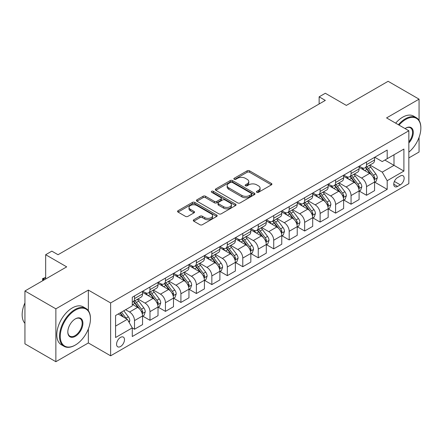 <?xml version="1.0" encoding="UTF-8"?>
<svg xmlns="http://www.w3.org/2000/svg" width="443" height="443" viewBox="0 0 443 443"><rect width="100%" height="100%" fill="white"/><g stroke="black" fill="none" stroke-linecap="round" stroke-linejoin="round"><path stroke-width="0.66" d="M256.802 192.301A1.202 0.692 0 0 0 258.502 192.301L271.409 184.847A1.717 0.991 0 0 0 271.908 184.15A1.717 0.991 0 0 0 271.409 183.446L249.542 170.826A1.717 0.991 0 0 0 247.116 170.826L234.209 178.274A1.202 0.692 0 0 0 233.86 178.767A1.202 0.692 0 0 0 234.209 179.254A1.202 0.692 0 0 0 235.909 179.254L237.581 178.291A5.499 3.173 0 0 1 245.356 178.291L247.177 179.343A5.499 3.173 0 0 1 248.783 181.591A5.499 3.173 0 0 1 247.177 183.834L245.505 184.797A1.202 0.692 0 0 0 245.151 185.29A1.202 0.692 0 0 0 245.505 185.778A1.202 0.692 0 0 0 247.205 185.778L248.877 184.814A5.499 3.173 0 0 1 256.652 184.814L258.474 185.866A5.499 3.173 0 0 1 260.08 188.109A5.499 3.173 0 0 1 258.474 190.357L256.802 191.321A1.202 0.692 0 0 0 256.447 191.808A1.202 0.692 0 0 0 256.802 192.301L256.802 191.321M120.524 346.526A5.598 3.234 120 0 0 124.184 341.592A5.598 3.234 120 0 0 123.326 337.101A5.598 3.234 120 0 0 120.524 337.378A5.598 3.234 120 0 0 116.869 342.317A5.598 3.234 120 0 0 117.727 346.803A5.598 3.234 120 0 0 120.524 346.526M193.79 219.772A1.717 0.991 0 0 0 193.292 220.476A1.717 0.991 0 0 0 193.79 221.173L199.926 224.717A1.717 0.991 0 0 0 202.357 224.717L216.688 216.439A1.717 0.991 0 0 0 217.192 215.741A1.717 0.991 0 0 0 216.688 215.038L194.826 202.418A1.717 0.991 0 0 0 192.395 202.418L178.064 210.691A1.717 0.991 0 0 0 177.56 211.394A1.717 0.991 0 0 0 178.064 212.092L185.473 216.372A1.717 0.991 0 0 0 187.904 216.372L194.034 212.828A1.717 0.991 0 0 0 194.538 212.131A1.717 0.991 0 0 0 194.034 211.427L190.363 209.306A4.596 2.652 0 0 1 189.017 207.429A4.596 2.652 0 0 1 191.852 204.982A4.596 2.652 0 0 1 196.858 205.552L211.256 213.864A4.596 2.652 0 0 1 212.601 215.741A4.596 2.652 0 0 1 209.76 218.189A4.596 2.652 0 0 1 204.755 217.618L202.357 216.228A1.717 0.991 0 0 0 199.926 216.228L193.79 219.772L193.79 221.173M419.056 120.38L419.056 99.154L388.118 81.296L346.354 105.406L325.323 93.263L319.132 96.834L325.323 100.406L58.033 254.719L51.848 251.148L45.662 254.719L45.662 279.012M88.351 310.67L88.351 290.082L55.868 308.837L24.935 290.979L66.699 266.863L45.662 254.719M88.351 290.082L110.628 302.946L408.845 130.768L408.845 183.635L110.628 355.812L110.628 302.946M419.056 99.154L386.573 117.91L408.845 130.768M237.703 202.905A1.717 0.991 0 0 0 240.128 202.905L254.465 194.632A1.717 0.991 0 0 0 254.969 193.929A1.717 0.991 0 0 0 254.465 193.231L232.603 180.606A1.717 0.991 0 0 0 230.172 180.606L215.841 188.884A1.717 0.991 0 0 0 215.337 189.582A1.717 0.991 0 0 0 215.841 190.285L237.703 202.905M212.131 192.561A1.202 0.692 0 0 1 213.349 192.733L213.349 191.298L235.576 204.134A1.717 0.991 0 0 1 236.08 204.838A1.717 0.991 0 0 1 235.576 205.535L221.245 213.814A1.717 0.991 0 0 1 218.814 213.814L196.952 201.188L196.952 199.787A1.717 0.991 0 0 0 196.448 200.485A1.717 0.991 0 0 0 196.952 201.188M196.952 199.787L203.082 196.243A1.717 0.991 0 0 1 205.513 196.243L214.379 201.366A1.717 0.991 0 0 0 216.81 201.366L220.88 199.012A1.717 0.991 0 0 0 221.384 198.314A1.717 0.991 0 0 0 220.88 197.611L211.649 192.284A1.202 0.692 0 0 1 211.294 191.791A1.202 0.692 0 0 1 212.036 191.149A1.202 0.692 0 0 1 213.349 191.298M55.868 308.837L55.868 361.704L24.935 343.846L24.935 290.979M408.845 157.918L419.056 152.021L419.056 137.402M400.311 175.993L397.587 177.565A5.427 3.134 120 0 0 394.043 182.344A5.427 3.134 120 0 0 394.874 186.691A5.427 3.134 120 0 0 397.587 186.42L400.311 184.853A5.427 3.134 120 0 0 403.855 180.068A5.427 3.134 120 0 0 403.019 175.721A5.427 3.134 120 0 0 400.311 175.993M374.756 157.237L382.243 161.562L387.193 158.705L387.193 150.055L132.28 297.231L132.28 305.875L115.579 315.516L115.579 337.522L132.28 327.875L132.28 336.525L387.193 189.349L387.193 180.705L382.243 172.133L369.938 165.029M387.193 158.705L403.9 149.058L403.9 171.064L387.193 180.705M55.868 361.704L88.351 342.954L110.628 355.812M319.132 96.834L319.132 103.978M384.84 160.061L393.999 165.344L393.999 154.773L403.9 149.058M382.243 172.133L393.999 165.344L403.9 171.064M115.579 326.092L127.329 319.303L118.176 314.021M132.28 327.947L134.511 329.238L134.511 320.588A6.999 4.042 -120 0 0 129.561 312.016L125.602 309.729M134.511 329.238L142.552 324.592L142.552 315.948A6.999 4.042 -120 0 0 137.601 307.376L132.28 304.302M142.74 316.125L149.978 320.306L149.978 311.662A6.999 4.042 -120 0 0 145.027 303.09L137.923 298.986M149.978 320.306L158.018 315.66L158.018 307.016A6.999 4.042 -120 0 0 153.068 298.444L142.552 292.369M158.206 307.193L165.444 311.374L165.444 302.73A6.999 4.042 -120 0 0 160.493 294.158L153.389 290.054M165.444 311.374L173.49 306.733L173.49 298.084A6.999 4.042 -120 0 0 168.539 289.512L158.018 283.442M173.673 298.266L180.91 302.447L180.91 293.798A6.999 4.042 -120 0 0 175.965 285.226L168.855 281.122M180.91 302.447L188.956 297.801L188.956 289.157A6.999 4.042 -120 0 0 184.006 280.585L173.49 274.51M189.139 289.334L196.382 293.515L196.382 284.871A6.999 4.042 -120 0 0 191.431 276.299L184.321 272.196M196.382 293.515L204.422 288.869L204.422 280.225A6.999 4.042 -120 0 0 199.472 271.653L188.956 265.579M204.611 280.402L211.848 284.583L211.848 275.939A6.999 4.042 -120 0 0 206.898 267.367L199.793 263.264M211.848 284.583L219.889 279.943L219.889 271.293A6.999 4.042 -120 0 0 214.944 262.721L204.422 256.652M220.077 271.476L227.314 275.651L227.314 267.007A6.999 4.042 -120 0 0 222.364 258.435L215.259 254.332M227.314 275.651L235.36 271.011L235.36 262.367A6.999 4.042 -120 0 0 230.41 253.795L219.889 247.72M235.543 262.544L242.786 266.725L242.786 258.081A6.999 4.042 -120 0 0 237.836 249.503L230.725 245.4M242.786 266.725L250.827 262.079L250.827 253.435A6.999 4.042 -120 0 0 245.876 244.863L235.36 238.788M251.015 253.612L258.252 257.793L258.252 249.149A6.999 4.042 -120 0 0 253.302 240.577L246.197 236.473M258.252 257.793L266.293 253.147L266.293 244.503A6.999 4.042 -120 0 0 261.348 235.931L250.827 229.856M266.481 244.686L273.719 248.861L273.719 240.217A6.999 4.042 -120 0 0 268.768 231.645L261.663 227.541M273.719 248.861L281.765 244.22L281.765 235.576A6.999 4.042 -120 0 0 276.814 226.999L266.293 220.93M281.947 235.754L289.185 239.934L289.185 231.29A6.999 4.042 -120 0 0 284.24 222.713L277.13 218.609M289.185 239.934L297.231 235.288L297.231 226.644A6.999 4.042 -120 0 0 292.28 218.072L281.765 211.998M297.414 226.822L304.657 231.002L304.657 222.358A6.999 4.042 -120 0 0 299.706 213.786L292.596 209.683M304.657 231.002L312.697 226.356L312.697 217.712A6.999 4.042 -120 0 0 307.747 209.14L297.231 203.066M312.885 217.895L320.123 222.07L320.123 213.426A6.999 4.042 -120 0 0 315.172 204.854L308.068 200.751M320.123 222.07L328.169 217.43L328.169 208.786A6.999 4.042 -120 0 0 323.218 200.208L312.697 194.139M328.352 208.963L335.589 213.144L335.589 204.494A6.999 4.042 -120 0 0 330.639 195.922L323.534 191.819M335.589 213.144L343.635 208.498L343.635 199.854A6.999 4.042 -120 0 0 338.685 191.282L328.169 185.207M343.818 200.031L351.061 204.212L351.061 195.568A6.999 4.042 -120 0 0 346.11 186.996L339 182.893M351.061 204.212L359.101 199.566L359.101 190.922A6.999 4.042 -120 0 0 354.151 182.35L343.635 176.275M359.29 191.099L366.527 195.28L366.527 186.636A6.999 4.042 -120 0 0 361.577 178.064L354.472 173.961M366.527 195.28L374.568 190.64L374.568 181.99A6.999 4.042 -120 0 0 369.623 173.418L359.101 167.349M359.29 166.169L361.577 167.487A6.999 4.042 -120 0 0 365.076 167.836A6.999 4.042 -120 0 0 366.527 164.63L366.527 161.988M343.818 175.096L346.11 176.419A6.999 4.042 -120 0 0 349.61 176.768A6.999 4.042 -120 0 0 351.061 173.562L351.061 170.92M328.352 184.028L330.639 185.351A6.999 4.042 -120 0 0 334.144 185.695A6.999 4.042 -120 0 0 335.589 182.494L335.589 179.847M312.885 192.96L315.172 194.278A6.999 4.042 -120 0 0 318.672 194.627A6.999 4.042 -120 0 0 320.123 191.42L320.123 188.779M297.414 201.886L299.706 203.21A6.999 4.042 -120 0 0 303.206 203.559A6.999 4.042 -120 0 0 304.657 200.352L304.657 197.711M281.947 210.818L284.24 212.142A6.999 4.042 -120 0 0 287.74 212.485A6.999 4.042 -120 0 0 289.185 209.284L289.185 206.637M266.481 219.75L268.768 221.074A6.999 4.042 -120 0 0 272.268 221.417A6.999 4.042 -120 0 0 273.719 218.211L273.719 215.569M251.015 228.682L253.302 230A6.999 4.042 -120 0 0 256.802 230.349A6.999 4.042 -120 0 0 258.252 227.143L258.252 224.501M235.543 237.609L237.836 238.932A6.999 4.042 -120 0 0 241.335 239.281A6.999 4.042 -120 0 0 242.786 236.075L242.786 233.433M220.077 246.541L222.364 247.864A6.999 4.042 -120 0 0 225.864 248.207A6.999 4.042 -120 0 0 227.314 245.007L227.314 242.36M204.611 255.473L206.898 256.79A6.999 4.042 -120 0 0 210.397 257.139A6.999 4.042 -120 0 0 211.848 253.933L211.848 251.292M189.139 264.399L191.431 265.722A6.999 4.042 -120 0 0 194.931 266.071A6.999 4.042 -120 0 0 196.382 262.865L196.382 260.224M173.673 273.331L175.965 274.654A6.999 4.042 -120 0 0 179.465 274.998A6.999 4.042 -120 0 0 180.91 271.797L180.91 269.15M158.206 282.263L160.493 283.581A6.999 4.042 -120 0 0 163.993 283.93A6.999 4.042 -120 0 0 165.444 280.724L165.444 278.082M142.74 291.189L145.027 292.513A6.999 4.042 -120 0 0 148.527 292.862A6.999 4.042 -120 0 0 149.978 289.656L149.978 287.014M374.756 182.173L387.193 189.349M365.076 167.836L373.122 163.19A6.999 4.042 -120 0 0 374.568 159.989L374.568 157.343M349.61 176.768L357.651 172.122A6.999 4.042 -120 0 0 359.101 168.916L359.101 166.275M334.144 185.695L342.184 181.054A6.999 4.042 -120 0 0 343.635 177.848L343.635 175.206M318.672 194.627L326.718 189.981A6.999 4.042 -120 0 0 328.169 186.78L328.169 184.133M303.206 203.559L311.246 198.913A6.999 4.042 -120 0 0 312.697 195.712L312.697 193.065M287.74 212.485L295.78 207.845A6.999 4.042 -120 0 0 297.231 204.638L297.231 201.997M272.268 221.417L280.314 216.777A6.999 4.042 -120 0 0 281.765 213.57L281.765 210.929M256.802 230.349L264.848 225.703A6.999 4.042 -120 0 0 266.293 222.502L266.293 219.855M241.335 239.281L249.376 234.635A6.999 4.042 -120 0 0 250.827 231.429L250.827 228.787M225.864 248.207L233.91 243.567A6.999 4.042 -120 0 0 235.36 240.361L235.36 237.719M210.397 257.139L218.443 252.493A6.999 4.042 -120 0 0 219.889 249.293L219.889 246.646M194.931 266.071L202.972 261.425A6.999 4.042 -120 0 0 204.422 258.219L204.422 255.578M179.465 274.998L187.505 270.357A6.999 4.042 -120 0 0 188.956 267.151L188.956 264.51M163.993 283.93L172.039 279.284A6.999 4.042 -120 0 0 173.49 276.083L173.49 273.436M148.527 292.862L156.573 288.216A6.999 4.042 -120 0 0 158.018 285.01L158.018 282.368M132.28 302.076A6.999 4.042 -120 0 0 133.061 301.788L141.101 297.148A6.999 4.042 -120 0 0 142.552 293.942L142.552 291.3M133.061 301.788A6.999 4.042 -120 0 0 134.511 298.588L134.511 295.941M127.329 319.303L132.28 327.875M88.351 342.954L88.351 328.966M257.283 192.472L258.474 191.786A5.499 3.173 0 0 0 260.08 189.538L260.08 188.109M248.783 181.591L248.783 183.02A5.499 3.173 0 0 1 247.177 185.263L245.987 185.949M271.382 184.864L249.542 172.255A1.717 0.991 0 0 0 247.116 172.255L234.69 179.426M254.443 194.643L232.603 182.034A1.717 0.991 0 0 0 230.172 182.034L215.863 190.296L215.841 188.884M251.425 194.422A1.202 0.692 0 0 0 251.779 193.929A1.202 0.692 0 0 0 251.425 193.441L232.237 182.361A1.202 0.692 0 0 0 230.537 182.361L228.776 183.374A5.499 3.173 0 0 0 227.165 185.623A5.499 3.173 0 0 0 228.776 187.865L241.895 195.441A5.499 3.173 0 0 0 249.664 195.441L251.425 194.422L251.425 195.85A1.202 0.692 0 0 0 251.779 195.357L251.779 193.929M227.165 185.623L227.165 187.051A5.499 3.173 0 0 0 228.776 189.294L228.776 187.865M251.425 195.85L249.664 196.869A5.499 3.173 0 0 1 241.895 196.869L228.776 189.294M196.974 201.2L203.082 197.672L203.082 196.243M221.384 198.314L221.384 199.743A1.717 0.991 0 0 1 220.88 200.446L216.81 202.794A1.717 0.991 0 0 1 214.379 202.794L205.513 197.672A1.717 0.991 0 0 0 203.082 197.672M213.349 192.733L235.554 205.552M223.582 206.676A4.596 2.652 0 0 0 228.588 207.252A4.596 2.652 0 0 0 231.423 204.799A4.596 2.652 0 0 0 230.078 202.922L225.011 199.998A1.717 0.991 0 0 0 222.58 199.998L218.51 202.346A1.717 0.991 0 0 0 218.006 203.049A1.717 0.991 0 0 0 218.51 203.747L223.582 206.676L223.582 208.105A4.596 2.652 0 0 0 228.588 208.681A4.596 2.652 0 0 0 231.423 206.228L231.423 204.799M218.006 203.049L218.006 204.478A1.717 0.991 0 0 0 218.51 205.175L218.51 203.747M223.582 208.105L218.51 205.175M212.601 215.741L212.601 217.17A4.596 2.652 0 0 1 209.76 219.617A4.596 2.652 0 0 1 204.755 219.047L202.357 217.657A1.717 0.991 0 0 0 199.926 217.657L193.818 221.19M189.017 207.429L189.017 208.858A4.596 2.652 0 0 0 190.363 210.735L190.363 209.306M194.012 212.845L190.363 210.735M216.666 216.455L194.826 203.846A1.717 0.991 0 0 0 192.395 203.846L178.086 212.108M374.568 182.278L376.057 181.42L377.292 177.848A4.635 2.68 -120 0 0 375.814 173.9L370.758 167.149A13.39 7.73 -120 0 0 369.296 165.4M364.268 170.328A13.39 7.73 -120 0 0 361.527 167.46M374.147 179.437L374.789 178.047A4.635 2.68 -120 0 0 373.46 175.256L368.404 168.506A13.39 7.73 -120 0 0 366.942 166.756M365.696 167.476A11.114 6.418 60 0 1 367.524 169.553L371.799 175.262M365.458 167.615A13.39 7.73 60 0 1 366.92 169.364L370.282 173.85M359.101 191.21L360.585 190.352L361.826 186.78A4.635 2.68 -120 0 0 360.342 182.832L355.286 176.081A13.39 7.73 -120 0 0 353.83 174.332M348.796 179.26A13.39 7.73 -120 0 0 346.061 176.392M358.68 188.369L359.323 186.979A4.635 2.68 -120 0 0 357.994 184.188L352.938 177.438A13.39 7.73 -120 0 0 351.476 175.688M350.23 176.408A11.114 6.418 60 0 1 352.052 178.479L356.333 184.194M349.992 176.547A13.39 7.73 60 0 1 351.454 178.296L354.815 182.782M343.635 200.136L345.119 199.284L346.354 195.712A4.635 2.68 -120 0 0 344.875 191.758L339.82 185.013A13.39 7.73 -120 0 0 338.358 183.264M333.33 188.186A13.39 7.73 -120 0 0 330.589 185.318M343.214 197.301L343.851 195.906A4.635 2.68 -120 0 0 342.528 193.12L337.466 186.37A13.39 7.73 -120 0 0 336.01 184.62M334.764 185.34A11.114 6.418 60 0 1 336.586 187.411L340.866 193.126M334.526 185.479A13.39 7.73 60 0 1 335.982 187.223L339.344 191.714M328.169 209.068L329.653 208.21L330.888 204.638A4.635 2.68 -120 0 0 329.409 200.69L324.354 193.94A13.39 7.73 -120 0 0 322.892 192.19M317.864 197.118A13.39 7.73 -120 0 0 315.123 194.25M327.742 206.228L328.385 204.838A4.635 2.68 -120 0 0 327.056 202.047L322 195.297A13.39 7.73 -120 0 0 320.538 193.547M319.292 194.267A11.114 6.418 60 0 1 321.12 196.343L325.4 202.052M319.054 194.405A13.39 7.73 60 0 1 320.516 196.155L323.877 200.64M312.697 218L314.181 217.142L315.422 213.57A4.635 2.68 -120 0 0 313.943 209.622L308.882 202.872A13.39 7.73 -120 0 0 307.425 201.122M302.397 206.05A13.39 7.73 -120 0 0 299.656 203.182M312.276 215.16L312.919 213.77A4.635 2.68 -120 0 0 311.59 210.979L306.534 204.229A13.39 7.73 -120 0 0 305.072 202.479M303.826 203.199A11.114 6.418 60 0 1 305.653 205.275L309.928 210.984M303.588 203.337A13.39 7.73 60 0 1 305.05 205.087L308.411 209.572M408.845 152.115A21.353 12.326 120 0 0 420.85 128.127A21.353 12.326 120 0 0 405.755 119.411A21.353 12.326 120 0 0 399.038 125.103M398.39 124.732A21.873 12.631 -60 0 1 405.384 118.768A21.873 12.631 -60 0 1 416.32 117.683A21.873 12.631 -60 0 1 420.85 127.695A21.873 12.631 -60 0 1 420.85 127.911M405.046 128.575A10.676 6.163 -60 0 1 405.755 128.127L405.755 128.127A10.676 6.163 -60 0 1 413.136 130.751A10.676 6.163 -60 0 1 408.845 143.006M395.665 123.16A21.873 12.631 -60 0 1 402.659 117.196A21.873 12.631 -60 0 1 413.596 116.11L416.32 117.683M408.845 141.882A10.15 5.859 120 0 0 410.456 127.839A10.15 5.859 120 0 0 405.566 128.237M74.989 345.241L75.36 345.025A21.353 12.326 120 0 0 90.455 318.877A21.353 12.326 120 0 0 75.36 310.161A21.353 12.326 120 0 0 60.265 336.309A21.353 12.326 120 0 0 75.36 345.025L74.989 345.241A21.873 12.631 -60 0 1 64.052 346.321A21.873 12.631 -60 0 1 60.697 328.795A21.873 12.631 -60 0 1 74.989 309.519A21.873 12.631 -60 0 1 85.925 308.433A21.873 12.631 -60 0 1 90.455 318.445A21.873 12.631 -60 0 1 90.455 318.661M75.36 336.309A10.676 6.163 -60 0 1 67.812 331.951A10.676 6.163 -60 0 1 75.36 318.877L75.36 318.877A10.676 6.163 -60 0 1 82.907 323.235A10.676 6.163 -60 0 1 75.36 336.309M67.812 331.729A10.15 5.859 120 0 0 69.911 336.165A10.15 5.859 120 0 0 74.989 335.667A10.15 5.859 120 0 0 81.617 326.718A10.15 5.859 120 0 0 80.061 318.589A10.15 5.859 120 0 0 75.172 318.988M64.052 346.321L61.328 344.748A21.873 12.631 -60 0 1 57.978 327.222A21.873 12.631 -60 0 1 72.264 307.946A21.873 12.631 -60 0 1 83.201 306.861L85.925 308.433M24.935 323.346A21.873 12.631 -60 0 1 24.935 302.901M297.231 226.932L298.715 226.074L299.95 222.502A4.635 2.68 -120 0 0 298.471 218.549L293.416 211.804A13.39 7.73 -120 0 0 291.954 210.054M286.926 214.982A13.39 7.73 -120 0 0 284.185 212.114M296.81 224.092L297.447 222.696A4.635 2.68 -120 0 0 296.123 219.911L291.068 213.161A13.39 7.73 -120 0 0 289.606 211.411M288.36 212.131A11.114 6.418 60 0 1 290.182 214.202L294.462 219.916M288.122 212.269A13.39 7.73 60 0 1 289.578 214.019L292.939 218.504M281.765 235.859L283.249 235L284.484 231.429A4.635 2.68 -120 0 0 283.005 227.48L277.949 220.73A13.39 7.73 -120 0 0 276.487 218.98M271.459 223.909A13.39 7.73 -120 0 0 268.718 221.04M281.338 233.018L281.981 231.628A4.635 2.68 -120 0 0 280.652 228.837L275.596 222.087A13.39 7.73 -120 0 0 274.139 220.343M272.894 221.057A11.114 6.418 60 0 1 274.715 223.134L278.996 228.843M272.65 221.195A13.39 7.73 60 0 1 274.112 222.945L277.473 227.436M266.293 244.791L267.782 243.932L269.017 240.361A4.635 2.68 -120 0 0 267.539 236.412L262.483 229.662A13.39 7.73 -120 0 0 261.021 227.912M255.993 232.841A13.39 7.73 -120 0 0 253.252 229.972M265.872 241.95L266.514 240.56A4.635 2.68 -120 0 0 265.185 237.769L260.13 231.019A13.39 7.73 -120 0 0 258.668 229.269M257.422 229.989A11.114 6.418 60 0 1 259.249 232.066L263.524 237.775M257.184 230.127A13.39 7.73 60 0 1 258.646 231.877L262.007 236.363M250.827 253.723L252.311 252.864L253.551 249.293A4.635 2.68 -120 0 0 252.067 245.344L247.011 238.594A13.39 7.73 -120 0 0 245.555 236.844M240.521 241.773A13.39 7.73 -120 0 0 237.78 238.904M250.406 250.882L251.043 249.487A4.635 2.68 -120 0 0 249.719 246.701L244.663 239.951A13.39 7.73 -120 0 0 243.201 238.201M241.956 238.921A11.114 6.418 60 0 1 243.777 240.992L248.058 246.707M241.717 239.059A13.39 7.73 60 0 1 243.179 240.809L246.541 245.295M235.36 262.649L236.844 261.796L238.079 258.219A4.635 2.68 -120 0 0 236.601 254.271L231.545 247.521A13.39 7.73 -120 0 0 230.083 245.771M225.055 250.699A13.39 7.73 -120 0 0 222.314 247.831M234.934 259.808L235.576 258.419A4.635 2.68 -120 0 0 234.247 255.628L229.192 248.883A13.39 7.73 -120 0 0 227.735 247.133M226.489 247.847A11.114 6.418 60 0 1 228.311 249.924L232.592 255.633M226.246 247.986A13.39 7.73 60 0 1 227.708 249.736L231.069 254.227M219.889 271.581L221.378 270.723L222.613 267.151A4.635 2.68 -120 0 0 221.135 263.203L216.079 256.453A13.39 7.73 -120 0 0 214.617 254.703M209.589 259.631A13.39 7.73 -120 0 0 206.848 256.763M219.468 268.74L220.11 267.351A4.635 2.68 -120 0 0 218.781 264.56L213.725 257.809A13.39 7.73 -120 0 0 212.263 256.06M211.018 256.779A11.114 6.418 60 0 1 212.845 258.856L217.12 264.565M210.779 256.918A13.39 7.73 60 0 1 212.241 258.668L215.603 263.153M204.422 280.513L205.906 279.655L207.147 276.083A4.635 2.68 -120 0 0 205.663 272.135L200.607 265.385A13.39 7.73 -120 0 0 199.151 263.635M194.123 268.563A13.39 7.73 -120 0 0 191.382 265.695M204.001 277.672L204.644 276.277A4.635 2.68 -120 0 0 203.315 273.492L198.259 266.741A13.39 7.73 -120 0 0 196.797 264.992M195.551 265.711A11.114 6.418 60 0 1 197.373 267.782L201.654 273.497M195.313 265.85A13.39 7.73 60 0 1 196.775 267.6L200.136 272.085M188.956 289.44L190.44 288.587L191.675 285.01A4.635 2.68 -120 0 0 190.197 281.061L185.141 274.311A13.39 7.73 -120 0 0 183.679 272.567M178.651 277.49A13.39 7.73 -120 0 0 175.91 274.621M188.535 286.599L189.172 285.209A4.635 2.68 -120 0 0 187.849 282.418L182.793 275.673A13.39 7.73 -120 0 0 181.331 273.924M180.085 274.643A11.114 6.418 60 0 1 181.907 276.714L186.187 282.429M179.847 274.782A13.39 7.73 60 0 1 181.303 276.526L184.665 281.017M173.49 298.372L174.974 297.513L176.209 293.942A4.635 2.68 -120 0 0 174.73 289.993L169.675 283.243A13.39 7.73 -120 0 0 168.213 281.493M163.185 286.422A13.39 7.73 -120 0 0 160.444 283.553M173.063 295.531L173.706 294.141A4.635 2.68 -120 0 0 172.377 291.35L167.321 284.6A13.39 7.73 -120 0 0 165.859 282.85M164.613 283.57A11.114 6.418 60 0 1 166.441 285.646L170.721 291.356M164.375 283.708A13.39 7.73 60 0 1 165.837 285.458L169.198 289.943M158.018 307.304L159.502 306.445L160.743 302.874A4.635 2.68 -120 0 0 159.264 298.925L154.208 292.175A13.39 7.73 -120 0 0 152.746 290.425M147.718 295.354A13.39 7.73 -120 0 0 144.977 292.485M157.597 304.463L158.24 303.073A4.635 2.68 -120 0 0 156.911 300.282L151.855 293.532A13.39 7.73 -120 0 0 150.393 291.782M149.147 292.502A11.114 6.418 60 0 1 150.974 294.573L155.249 300.288M148.909 292.64A13.39 7.73 60 0 1 150.371 294.39L153.732 298.875M142.552 316.236L144.036 315.377L145.276 311.806A4.635 2.68 -120 0 0 143.792 307.852L138.737 301.107A13.39 7.73 -120 0 0 137.275 299.357M142.131 313.395L142.768 311.999A4.635 2.68 -120 0 0 141.444 309.214L136.389 302.464A13.39 7.73 -120 0 0 134.927 300.714M133.681 301.434A11.114 6.418 60 0 1 135.503 303.505L139.783 309.22M133.443 301.572A13.39 7.73 60 0 1 134.899 303.322L138.266 307.807M129.19 322.521L129.805 320.732A4.635 2.68 -120 0 0 128.326 316.784L123.813 310.759M126.399 318.766A4.635 2.68 -120 0 0 125.973 318.14L121.465 312.121M120.302 312.791L123.542 317.116M119.975 312.974L122.728 316.645M45.662 277.656L43.248 279.046L44.422 279.727M42.733 280.701L42.567 278.653L45.662 277.445M42.567 278.653L43.248 279.046L43.248 280.402M129.561 312.016L137.601 307.376M145.027 303.09L153.068 298.444M160.493 294.158L168.539 289.512M175.965 285.226L184.006 280.585M191.431 276.299L199.472 271.653M206.898 267.367L214.944 262.721M222.364 258.435L230.41 253.795M237.836 249.503L245.876 244.863M253.302 240.577L261.348 235.931M268.768 231.645L276.814 226.999M284.24 222.713L292.28 218.072M299.706 213.786L307.747 209.14M315.172 204.854L323.218 200.208M330.639 195.922L338.685 191.282M346.11 186.996L354.151 182.35M361.577 178.064L369.623 173.418M366.527 164.63L374.568 159.989M366.527 186.636L374.568 181.99M351.061 195.568L359.101 190.922M351.061 173.562L359.101 168.916M335.589 204.494L343.635 199.854M335.589 182.494L343.635 177.848M320.123 213.426L328.169 208.786M320.123 191.42L328.169 186.78M304.657 222.358L312.697 217.712M304.657 200.352L312.697 195.712M289.185 231.29L297.231 226.644M289.185 209.284L297.231 204.638M273.719 240.217L281.765 235.576M273.719 218.211L281.765 213.57M258.252 249.149L266.293 244.503M258.252 227.143L266.293 222.502M242.786 258.081L250.827 253.435M242.786 236.075L250.827 231.429M227.314 267.007L235.36 262.367M227.314 245.007L235.36 240.361M211.848 275.939L219.889 271.293M211.848 253.933L219.889 249.293M196.382 284.871L204.422 280.225M196.382 262.865L204.422 258.219M180.91 293.798L188.956 289.157M180.91 271.797L188.956 267.151M165.444 302.73L173.49 298.084M165.444 280.724L173.49 276.083M149.978 311.662L158.018 307.016M149.978 289.656L158.018 285.01M134.511 320.588L142.552 315.948M134.511 298.588L142.552 293.942M394.375 181.425L400.311 184.853M393.749 184.205L397.587 186.42M258.474 191.786L258.474 190.357M245.505 185.778L245.505 184.797M247.177 185.263L247.177 183.834M234.209 179.254L234.209 178.274M247.116 172.255L247.116 170.826M249.542 172.255L249.542 170.826M271.409 184.847L271.409 183.446M230.172 182.034L230.172 180.606M232.603 182.034L232.603 180.606M254.465 194.632L254.465 193.231M241.895 196.869L241.895 195.441M249.664 196.869L249.664 195.441M205.513 197.672L205.513 196.243M214.379 202.794L214.379 201.366M216.81 202.794L216.81 201.366M220.88 200.446L220.88 199.012M235.576 205.535L235.576 204.134M199.926 217.657L199.926 216.228M202.357 217.657L202.357 216.228M204.755 219.047L204.755 217.618M194.034 212.828L194.034 211.427M178.064 212.092L178.064 210.691M192.395 203.846L192.395 202.418M194.826 203.846L194.826 202.418M216.688 216.439L216.688 215.038M374.224 179.692L377.259 177.936M368.404 168.506L370.758 167.149M364.761 170.61L366.92 169.364M373.46 175.256L375.814 173.9M373.095 177.067L374.789 178.047M358.758 188.624L361.793 186.868M352.938 177.438L355.286 176.081M349.289 179.542L351.454 178.296M357.994 184.188L360.342 182.832M357.628 185.999L359.323 186.979M343.286 197.55L346.326 195.8M337.466 186.37L339.82 185.013M333.823 188.474L335.982 187.223M342.528 193.12L344.875 191.758M342.157 194.931L343.851 195.906M327.82 206.482L330.86 204.727M322 195.297L324.354 193.94M318.356 197.401L320.516 196.155M327.056 202.047L329.409 200.69M326.69 203.858L328.385 204.838M312.354 215.414L315.388 213.659M306.534 204.229L308.882 202.872M302.89 206.333L305.05 205.087M311.59 210.979L313.943 209.622M311.224 212.79L312.919 213.77M296.882 224.346L299.922 222.591M291.068 213.161L293.416 211.804M287.418 215.265L289.578 214.019M296.123 219.911L298.471 218.549M295.752 221.721L297.447 222.696M281.416 233.273L284.456 231.517M275.596 222.087L277.949 220.73M271.952 224.197L274.112 222.945M280.652 228.837L283.005 227.48M280.286 230.648L281.981 231.628M265.95 242.205L268.984 240.449M260.13 231.019L262.483 229.662M256.486 233.123L258.646 231.877M265.185 237.769L267.539 236.412M264.82 239.58L266.514 240.56M250.483 251.137L253.518 249.381M244.663 239.951L247.011 238.594M241.014 242.055L243.179 240.809M249.719 246.701L252.067 245.344M249.348 248.512L251.043 249.487M235.011 260.063L238.052 258.313M229.192 248.883L231.545 247.521M225.548 250.987L227.708 249.736M234.247 255.628L236.601 254.271M233.882 257.438L235.576 258.419M219.545 268.995L222.585 267.24M213.725 257.809L216.079 256.453M210.082 259.914L212.241 258.668M218.781 264.56L221.135 263.203M218.416 266.37L220.11 267.351M204.079 277.927L207.114 276.172M198.259 266.741L200.607 265.385M194.61 268.846L196.775 267.6M203.315 273.492L205.663 272.135M202.949 275.302L204.644 276.277M188.607 286.854L191.647 285.104M182.793 275.673L185.141 274.311M179.144 277.778L181.303 276.526M187.849 282.418L190.197 281.061M187.478 284.229L189.172 285.209M173.141 295.786L176.181 294.03M167.321 284.6L169.675 283.243M163.677 286.704L165.837 285.458M172.377 291.35L174.73 289.993M172.011 293.161L173.706 294.141M157.675 304.718L160.709 302.962M151.855 293.532L154.208 292.175M148.211 295.636L150.371 294.39M156.911 300.282L159.264 298.925M156.545 302.093L158.24 303.073M142.203 313.644L145.243 311.894M136.389 302.464L138.737 301.107M132.739 304.568L134.899 303.322M141.444 309.214L143.792 307.852M141.073 311.025L142.768 311.999M128.597 321.502L129.777 320.821M125.973 318.14L128.326 316.784M420.85 128.127L420.85 127.695M90.455 318.877L90.455 318.445"/></g></svg>

